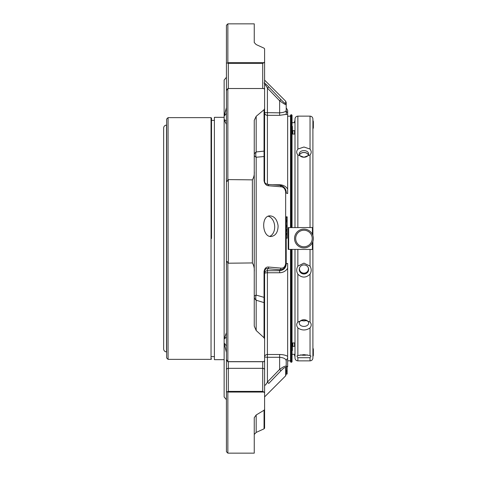 <?xml version="1.0" encoding="UTF-8"?>
<svg xmlns="http://www.w3.org/2000/svg" width="477" height="477" viewBox="0 0 477 477"><rect width="100%" height="100%" fill="white"/><g stroke="black" fill="none" stroke-linecap="round" stroke-linejoin="round"><path stroke-width="0.72" d="M264.043 109.74L264.592 108.655L264.592 150.249A1.878 1.216 -0 0 1 264.043 151.108L264.043 109.74L256.179 116.31L256.179 151.966A6.583 4.257 -0 0 0 254.253 154.977A6.583 3.208 180 0 0 256.179 157.249A6.583 5.062 83.2 0 1 256.179 151.966L264.043 151.108L264.043 156.522L256.179 157.249L256.179 295.096L264.043 297.356L264.043 302.621L256.179 300.224A6.583 4.913 107.4 0 1 256.179 295.096A6.583 2.23 0 0 0 254.253 296.676A6.583 5.014 180 0 0 256.179 300.224L256.179 330.507L264.043 337.758L264.043 302.621A1.878 1.431 180 0 1 264.592 303.634L264.592 338.962L264.043 337.758M286.212 238.196L287.154 238.196L287.154 234.797L286.2 234.797L286.212 263.894A2.82 0.549 -0 0 1 287.649 263.417L287.649 268.259C285.795 271.127 283.123 272.623 279.635 272.755L279.635 269.714L267.412 268.682C266.148 268.253 265.212 269.094 264.592 271.204A1.878 0.388 180 0 1 264.043 271.485C264.699 268.247 266.267 266.768 268.742 267.054L280.965 268.122C283.433 268.408 285.002 266.935 285.663 263.692A1.878 0.346 180 0 0 286.212 263.447C285.508 267.746 283.314 269.839 279.635 269.714A1.878 1.353 -85.2 0 0 280.965 268.122M285.663 224.595L285.663 222.187L286.212 222.342L286.212 224.733L285.663 224.595L285.663 263.692M267.412 184.36A1.878 1.348 94.8 0 1 267.573 184.36L279.79 185.392A1.878 1.353 94.8 0 0 279.635 185.392C283.296 185.702 285.49 187.98 286.212 192.243A1.878 0.638 180 0 0 285.663 191.79C285.002 188.582 283.439 186.918 280.965 186.781L268.742 185.78C266.273 185.648 264.705 183.979 264.043 180.783A1.878 0.686 0 0 1 264.592 181.266L264.592 157.207A1.878 0.972 0 0 0 264.043 156.522L264.043 180.783M278.067 225.627C277.054 219.372 274.299 216.111 269.791 215.848C260.627 215.962 262.278 237.832 271.461 236.461C275.7 235.59 277.912 232.15 278.097 226.14L278.067 225.627M287.154 220.296L287.154 217.774L286.212 217.774M254.253 154.977L254.253 171.464C254.527 174.57 253.901 177.366 252.375 179.859L227.863 179.59L227.863 88.513L263.972 88.513L264.592 89.515L264.592 108.655M227.863 179.59C227.118 183.436 226.092 180.062 226.426 177.963L226.426 359.569L227.863 361.649L227.863 263.215L252.375 262.94C253.907 265.516 254.533 268.42 254.253 271.64L254.253 296.676M285.663 103.509L285.663 101.178L286.212 102.507L286.212 110.33C285.944 111.701 283.749 112.542 279.635 112.846L279.635 100.748L267.412 88.078L268.742 86.921L280.965 99.598C283.433 102.167 285.002 103.473 285.663 103.509A1.878 1.848 0 0 1 286.212 104.815C285.508 104.809 283.314 103.455 279.635 100.748L280.965 99.598M264.043 83.016C264.699 83.034 266.267 84.334 268.742 86.921M286.212 114.611L286.212 110.33A2.82 2.767 180 0 0 287.649 112.739L287.649 114.17L279.635 115.333L279.635 112.846L264.592 112.614A2.82 2.719 180 0 0 267.412 115.333L267.412 88.078C266.148 85.794 265.212 84.542 264.592 84.316L264.592 91.644M264.592 181.266C264.55 182.739 265.54 183.77 267.573 184.36A1.878 1.348 94.8 0 1 268.742 185.78M254.253 23.85L254.253 42.548L256.179 44.57L264.043 48.177L264.592 48.809L264.592 61.891L263.972 62.69L227.863 62.69L227.863 23.85L254.253 23.85M256.179 116.31L254.253 120.311L254.253 326.119L256.179 330.507M286.212 263.894C285.944 267.901 283.749 270.173 279.635 270.703L267.412 270.703A2.82 2.808 -0 0 0 264.592 273.512A2.82 0.757 180 0 1 267.412 272.755L267.412 268.682A1.878 1.348 -85.2 0 0 268.742 267.054M264.592 368.345L264.592 385.356C265.206 385.482 266.148 384.379 267.412 382.053L268.742 383.454L280.965 370.772C283.439 368.184 285.002 367.141 285.663 367.636L285.663 375.822L264.592 396.894M264.043 410.244L256.179 414.978L254.253 417.685L254.253 453.15L227.863 453.15L227.863 392.052L263.972 392.052L264.592 393.03L264.592 428.191L264.043 428.823L264.043 410.244L264.592 409.421M254.253 434.452L256.179 432.43L264.043 428.823M287.154 373.956L286.188 373.956L287.154 374.022L287.154 366.425L286.212 366.425L286.212 370.432M287.154 367.063L287.649 366.706L287.649 358.567A2.82 2.641 -0 0 0 286.212 360.868C285.944 358.865 283.749 357.672 279.635 357.285L267.412 357.285L267.412 354.494A2.82 2.558 -0 0 0 264.592 357.052L267.412 357.285L267.412 382.053L279.635 369.383L280.965 370.772M287.154 233.539L287.154 231.118L286.212 231.118M286.212 234.213L287.154 234.213L287.154 233.336L286.2 233.336L286.212 234.797M286.212 230.379L287.154 230.379L287.154 226.283L286.2 226.283L286.212 233.336M287.154 226.933L286.212 226.951M287.154 229.491L286.2 229.491M287.154 230.135L286.212 230.158M287.154 233.98L286.2 233.98M287.154 238.106L286.212 238.112M287.154 225.806L286.212 225.806L287.154 225.812L287.154 221.853L286.212 221.853L286.212 225.192M287.154 217.774L287.154 216.832L286.2 216.832L286.212 222.342M286.212 221.37L287.154 221.37L287.154 219.998L286.2 219.998M287.154 217.476L286.2 217.476M287.154 220.636L286.2 220.636M272.23 184.754L279.635 184.754C283.117 184.873 285.789 186.286 287.649 189.005L287.649 193.549A2.82 0.99 -0 0 1 286.212 192.69L286.212 192.243C286.122 189.59 284.817 187.539 282.301 186.096L279.79 185.392A1.878 1.353 94.8 0 1 280.965 186.781M264.592 67.579L264.592 80.106L285.663 101.178M264.592 90.403L264.592 48.809M264.592 150.249L264.592 157.207M264.592 271.204L264.592 296.861A1.878 0.698 180 0 1 264.043 297.356L264.043 271.485M264.592 296.861L264.592 303.634M264.592 373.533L264.592 364.386M227.863 361.649L263.972 361.649L264.592 360.499L264.592 338.962M279.635 272.755L267.412 272.755L267.412 354.494L279.635 354.494L279.635 369.383C283.296 366.7 285.49 365.698 286.212 366.384L286.212 373.646L286.212 371.058L287.154 371.058M286.212 373.646L286.188 373.956M286.212 360.868L286.212 366.384A1.878 1.771 180 0 1 285.663 367.636M286.212 374.022L285.663 375.822M287.154 370.939L286.212 370.939M286.212 224.733L286.212 226.283M264.592 139.797L264.592 119.948M227.863 62.69L227.541 63.125L226.426 62.988L226.426 25.281L227.863 23.85M227.541 63.125L228.31 63.34L228.31 88.513M226.426 62.988L226.426 113.425L224.136 116.096L226.426 107.647M262.714 88.513L262.714 63.34L263.972 62.69M262.714 63.34L228.31 63.34M264.592 112.614L264.592 182.995M264.586 89.39A1.878 1.216 180 0 0 264.592 89.271L264.592 61.891M227.863 88.513L226.426 90.612L226.426 177.963M226.426 265.14C226.092 263.036 227.112 259.363 227.863 263.215M227.541 361.703L228.31 361.733L228.31 391.396L262.714 391.396L263.972 392.052M262.714 391.396L262.714 361.733L263.972 361.649M262.714 361.733L228.31 361.733M264.592 273.512L264.592 352.575M264.592 393.03L264.592 332.171M227.863 392.052L227.541 391.617L228.31 391.396M226.426 77.286L224.136 80.058L224.136 343.5L226.426 352.384L226.426 392.094L227.541 391.617M227.863 453.15L226.426 451.719L226.426 369.776A1.878 1.431 180 0 1 228.31 368.339L262.714 368.339A1.878 1.431 180 0 1 264.592 369.776M226.426 414.012L226.426 392.094M226.426 124.396L224.136 119.846L224.136 119.471L226.426 121.027M226.426 337.024L224.136 339.04L226.426 332.666M226.426 399.714L224.136 396.942L224.136 343.011L226.426 345.974M290.517 227.535L290.517 115.225L290.994 114.748L290.994 227.535M290.994 249.465L290.994 362.252L291.566 362.252L291.566 249.465M292.043 227.535L292.043 115.225L292.043 227.535M291.566 362.252L292.043 361.775L292.043 249.465L292.043 342.933L294.995 342.933M287.649 112.739L287.649 110.294L287.649 112.739M279.635 354.494C283.117 354.572 285.789 355.198 287.649 356.373L287.649 358.567M287.649 268.259L287.649 356.373M287.649 114.17L287.649 189.005M290.517 249.465L290.517 361.775L290.994 362.252M299.55 155.085A4.484 3.172 180 0 1 303.95 152.527A4.484 3.172 180 0 1 308.351 155.085M308.285 267.71A4.484 4.329 0 0 1 303.95 273.142A4.484 4.329 0 0 1 299.61 267.71M295.674 238.5A8.27 8.27 0 0 1 308.082 231.339A8.27 8.27 0 0 1 308.082 245.661A8.27 8.27 0 0 1 295.674 238.5M299.437 154.852A4.698 3.321 180 0 1 303.95 152.461A4.698 3.321 180 0 1 308.458 154.852M308.637 269.117A4.698 4.537 0 0 1 299.264 269.117M301.309 320.329A4.698 3.321 180 0 0 306.586 320.329M312.9 128.873A9.403 4.698 180 0 0 313.347 127.442L313.347 121.903A9.403 4.698 180 0 0 312.9 120.472M294.995 120.472A9.403 4.698 180 0 0 294.547 121.903L294.547 122.69M313.347 127.442A9.403 4.698 180 0 0 312.9 126.011M294.547 238.5A9.403 9.403 0 0 1 308.649 230.361A9.403 9.403 0 0 1 308.649 246.639A9.403 9.403 0 0 1 294.547 238.5M294.547 354.31L294.547 355.097A9.403 4.698 0 0 0 294.995 356.528M312.9 356.528A9.403 4.698 0 0 0 313.347 355.097L313.347 349.558A9.403 4.698 0 0 0 312.9 348.127M312.9 350.989A9.403 4.698 0 0 0 313.347 349.558M303.95 150.595A4.698 3.321 0 0 0 299.252 153.916A4.698 3.321 0 0 0 303.944 157.243A4.698 3.321 0 0 0 308.649 153.916A4.698 3.321 0 0 0 303.95 150.595M303.95 264.92A4.698 4.537 180 0 0 299.252 269.457A4.698 4.537 180 0 0 303.95 274.001A4.698 4.537 180 0 0 308.649 269.457A4.698 4.537 180 0 0 303.95 264.92M308.553 323.758A4.698 3.321 180 0 0 308.649 323.084A4.698 3.321 180 0 0 303.95 319.757A4.698 3.321 180 0 0 299.252 323.084A4.698 3.321 180 0 0 303.467 326.387A4.698 3.321 180 0 0 308.553 323.758M300.516 354.87A4.698 1.216 180 0 0 307.367 354.876M310.038 360.868L310.038 357.708L297.863 357.708L297.863 360.868L310.038 360.868C311.779 360.695 312.733 359.741 312.9 358L312.9 241.362M312.9 235.638L312.9 119C312.733 117.259 311.779 116.305 310.038 116.132L310.038 149.074L303.95 147.011L297.863 149.074C296.324 151.167 296.324 153.135 297.863 154.971L303.95 157.243L310.038 154.971C311.57 153.129 311.57 151.161 310.038 149.074M297.863 360.868C296.122 360.695 295.168 359.741 294.995 358L294.995 249.465M294.995 227.535L294.995 119C295.168 117.259 296.122 116.305 297.863 116.132L310.038 116.132M297.863 357.708L296.932 356.027L297.863 355.55L303.95 354.62L310.038 355.55L310.038 327.926C305.978 330.65 301.917 330.65 297.863 327.926C296.324 325.833 296.324 323.865 297.863 322.029L303.95 319.757L310.038 322.029L310.038 274.18C305.984 278.031 301.923 278.031 297.863 274.18C296.324 271.455 296.324 268.772 297.863 266.124L303.95 263.125L310.038 266.124L310.038 249.465M310.038 274.18C311.57 271.443 311.57 268.76 310.038 266.124M310.038 327.926C311.57 325.833 311.57 323.871 310.038 322.029M310.038 357.708L310.962 356.027L310.038 355.55M294.995 122.69L292.043 122.69M312.399 242.614L312.399 249.465L288.191 249.382L288.191 227.618L312.399 227.535L312.399 234.386M312.399 249.465L312.876 249.382L312.876 241.434M312.399 227.535L312.876 227.618L312.876 235.566M294.995 354.31L292.043 354.31M294.542 342.933L294.542 346.32L292.872 346.32L292.395 346.773L292.395 342.933M292.043 350.589L292.395 350.589L292.395 346.773M294.542 134.067L294.542 130.68L292.872 130.68L292.395 130.227L292.395 134.067M292.395 130.227L292.395 126.411L292.043 126.411M163.653 349.027L163.653 127.973C163.82 126.232 164.774 125.278 166.515 125.111L166.515 351.889C164.774 351.722 163.82 350.768 163.653 349.027M166.634 119.071L166.634 357.929L168.065 359.366L168.065 117.634L166.634 119.071L166.515 351.889M166.634 357.929L166.634 351.889M211.526 238.5L211.526 118.117L211.043 117.634L211.043 359.366L211.526 358.883M224.136 359.676L214.388 359.676L214.388 117.324L224.136 117.324M269.827 236.324A10.339 7.286 85.4 0 0 274.674 226.42A10.339 7.286 85.4 0 0 268.211 216.248M285.663 191.79L285.663 222.187M252.375 262.94L252.375 179.859M256.179 432.43L256.179 414.978M228.31 179.859L228.31 262.94M226.641 89.831A1.878 1.216 180 0 1 226.426 89.271M279.635 184.754L279.635 185.38M279.635 115.333L267.412 115.333L267.412 184.343M291.566 227.535L291.566 114.748L292.043 115.225M297.863 149.074L297.863 116.132M297.863 322.029L297.863 274.18M297.863 355.55L297.863 327.926M297.863 227.535L297.863 154.971M310.038 227.535L310.038 154.971M288.668 249.465L288.668 227.535M297.863 266.124L297.863 249.465M292.872 342.933L292.872 346.32M292.872 130.68L292.872 134.067M286.212 370.361L287.154 370.361M286.212 370.814L287.154 370.814M286.212 372.102L287.154 372.102M287.154 371.559L286.212 371.559M286.212 225.4L287.154 225.4M287.154 221.847L286.212 221.847M290.994 114.748L291.566 114.748M287.649 110.294L286.212 107.838M287.649 360.821L290.517 360.821M287.649 116.179L290.517 116.179M294.995 134.067L292.043 134.067M168.065 359.366L211.043 359.366M168.065 117.634L211.043 117.634M211.526 356.617L214.388 356.617M211.526 120.383L214.388 120.383"/></g></svg>
